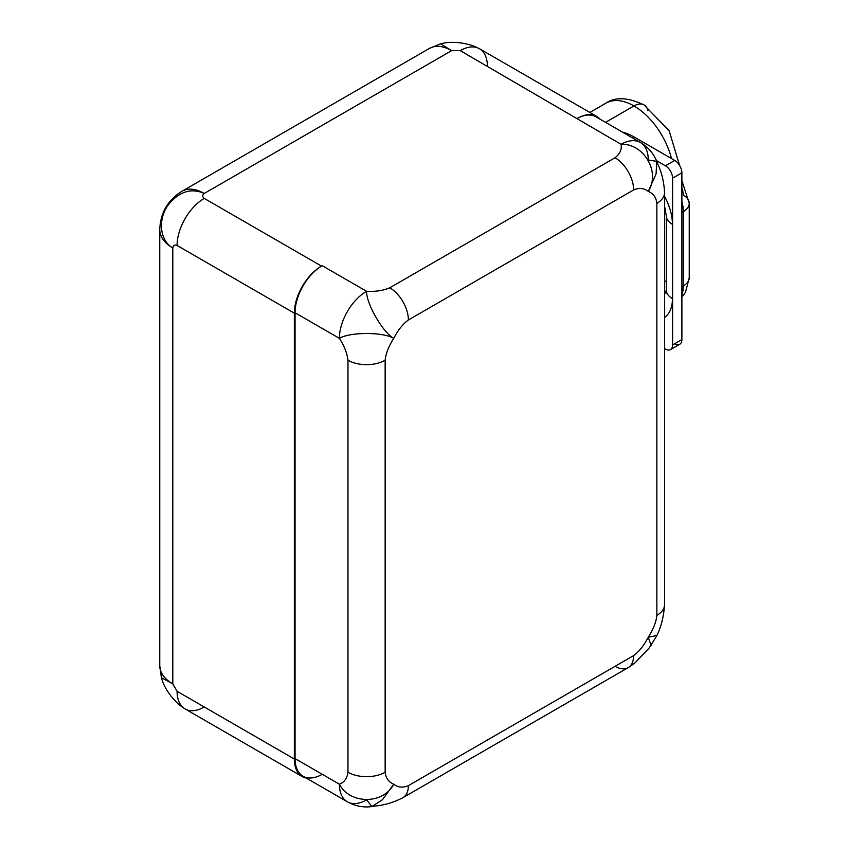 <?xml version="1.0" encoding="UTF-8"?>
<svg xmlns="http://www.w3.org/2000/svg" width="849" height="849" viewBox="0 0 849 849"><rect width="100%" height="100%" fill="white"/><g stroke="black" fill="none" stroke-linecap="round" stroke-linejoin="round"><path stroke-width="1.27" d="M321.516 774.691A38.428 22.18 -60 0 1 295.059 758.603L339.388 784.189A38.428 22.18 120 0 0 347.347 801.785L303.019 776.188A38.428 22.18 -60 0 1 295.059 758.603L295.059 312.761A38.428 22.18 -60 0 1 321.516 266.119L322.227 265.695L366.566 291.292C375.438 291.78 383.175 290.613 389.787 287.79L615.037 157.744C619.929 153.924 621.946 149.456 621.107 144.33L460.232 50.622L451.647 50.622L440.567 43.861L429.403 48.425A44.488 25.693 60 0 1 451.647 50.622A44.488 25.693 -120 0 0 429.403 48.425L182.004 191.248A44.488 25.693 60 0 1 204.259 193.455A44.488 25.693 -120 0 0 182.004 191.248C167.731 200.131 160.312 212.982 159.761 229.782A44.488 25.682 0 0 0 172.793 247.95A44.488 25.682 180 0 1 159.761 229.782L159.761 665.722A44.488 25.682 0 0 0 172.793 683.88L161.395 677.672C163.889 686.99 169.8 696.021 179.139 704.744L185.04 708.904A38.428 22.18 -60 0 1 177.08 691.309L294.348 759.017A38.428 22.18 120 0 0 306.351 778.109A38.428 22.18 120 0 1 302.308 776.602A38.428 22.18 120 0 1 294.348 759.017L294.348 313.175L294.348 759.017L177.08 691.309L172.793 683.88A44.488 25.682 180 0 1 159.761 665.722L161.395 677.672L172.793 683.88L177.08 691.309A38.428 22.18 -60 0 0 185.04 708.904L302.308 776.602M172.793 247.95L172.793 683.88L172.793 247.95C173.228 245.35 174.65 244.523 177.08 245.467A38.428 22.18 -60 0 1 204.259 198.411L321.516 266.119A38.428 22.18 120 0 0 294.348 313.175L177.08 245.467C174.65 244.523 173.228 245.35 172.793 247.95C159.739 240.713 157.532 219.169 168.399 204.736C179.266 191.481 191.216 187.725 204.259 193.455C202.221 195.132 202.221 196.777 204.259 198.411C202.221 196.777 202.221 195.132 204.259 193.455C191.216 187.725 179.266 191.481 168.399 204.736C157.532 219.169 159.739 240.713 172.793 247.95M402.904 797.699A26.287 15.176 -120 0 0 402.935 797.678A26.287 15.176 -120 0 0 408.38 785.643L633.63 655.598C639.085 651.65 643.966 645.527 648.275 637.238L651.098 645.569L648.275 637.238C643.966 645.527 639.085 651.65 633.63 655.598A26.287 15.176 60 0 1 628.186 667.632L634.532 663.313L648.859 648.381L656.797 635.784C661.222 626.573 663.812 616.194 664.555 604.637A26.287 15.176 180 0 1 656.861 615.366L656.861 203.357C656.171 197.456 653.306 193.476 648.275 191.396L656.086 173.843L656.755 161.363L648.275 160.015A38.428 22.18 120 0 0 640.316 142.43A38.428 22.18 120 0 0 621.107 144.33L460.232 50.622A38.428 22.18 -60 0 1 479.441 48.722L472.893 45.687C460.667 41.962 449.896 41.357 440.567 43.861L451.647 50.622L204.259 193.455L451.647 50.622L460.232 50.622A38.428 22.18 -60 0 1 479.441 48.722A38.428 22.18 -60 0 1 487.4 66.307L487.4 66.307M402.935 797.678A26.287 15.176 -120 0 0 408.38 785.643L633.63 655.598A26.287 15.176 60 0 1 628.186 667.632L402.935 797.678C393.947 802.294 384.968 805.043 376.001 805.945L372.064 806.529C363.478 807.749 355.232 806.168 347.347 801.785A38.428 22.18 120 0 0 366.566 799.885L371.968 806.55L382.443 799.726L393.734 784.189C398.043 787.511 402.925 787.989 408.38 785.643C402.925 787.989 398.043 787.511 393.734 784.189C388.704 782.12 385.849 778.13 385.149 772.24C385.849 778.13 388.704 782.12 393.734 784.189L382.432 799.726L371.968 806.55M295.059 312.761L295.059 758.603L339.388 784.189C344.248 782.354 347.114 778.374 347.973 772.24L347.973 360.22C347.114 353.088 344.248 345.798 339.388 338.358L295.059 312.761A38.428 22.18 -60 0 1 321.516 266.119L322.227 265.695L366.566 291.292A38.428 22.18 120 0 0 339.388 338.358L295.059 312.761M479.441 48.722L596.709 116.419A38.428 22.18 120 0 1 600.031 119.168A38.428 22.18 120 0 0 577.49 118.329A38.428 22.18 -60 0 1 595.987 116.833L640.316 142.43A38.428 22.18 -60 0 0 621.107 144.33C621.946 149.456 619.929 153.924 615.037 157.744A26.287 15.176 60 0 1 633.63 189.943L408.38 319.988C402.925 323.936 398.043 330.059 393.734 338.358C388.704 346.233 385.849 353.524 385.149 360.22L385.149 772.24A26.287 15.176 180 0 1 347.973 772.24C347.114 778.374 344.248 782.354 339.388 784.189C349.555 804.152 383.026 804.894 393.734 784.189C383.026 804.894 349.555 804.152 339.388 784.189A38.428 22.18 -60 0 0 347.347 801.785M664.555 317.452A42.27 24.398 -120 0 0 672.45 298.646L672.45 224.338A42.27 24.398 -120 0 0 664.555 196.427A42.27 24.398 60 0 1 672.45 224.338A21.034 12.141 180 0 1 666.285 215.752A21.034 12.141 0 0 0 672.45 224.338L672.45 298.646A42.27 24.398 60 0 1 664.555 317.452M674.732 343.718A10.114 5.837 60 0 0 681.885 339.589L681.885 172.814A10.114 5.837 60 0 0 674.732 160.429L633.832 136.816L674.732 160.429L665.436 165.799L674.732 160.429A10.114 5.837 60 0 1 681.885 172.814L672.588 178.184L672.588 344.959L681.885 339.589L681.885 172.814L672.588 178.184A10.114 5.837 -120 0 0 665.436 165.799L656.436 160.599L665.436 165.799A10.114 5.837 60 0 1 672.588 178.184L672.588 344.959A10.114 5.837 60 0 1 665.436 349.088L664.555 348.578L665.436 349.088A10.114 5.837 -120 0 0 670.498 349.586A10.114 5.837 -120 0 0 672.588 344.959L681.885 339.589A10.114 5.837 60 0 1 679.794 344.227L670.498 349.586M656.755 161.363L656.086 173.843L648.275 191.396C643.966 188.075 639.085 187.597 633.63 189.943C639.085 187.597 643.966 188.075 648.275 191.396C653.306 193.476 656.171 197.456 656.861 203.357A26.287 15.176 0 0 0 664.555 192.617L664.555 604.637A26.287 15.176 180 0 1 656.861 615.366C656.171 622.062 653.306 629.353 648.275 637.238C653.306 629.353 656.171 622.062 656.861 615.366L656.861 203.357A26.287 15.176 0 0 0 664.555 192.617A26.287 15.176 0 0 0 664.555 192.585M633.832 136.816L632.208 137.75L633.832 136.816A56.628 32.697 60 0 0 622.572 132.179A56.628 32.697 60 0 1 633.832 136.816M596.709 116.419A38.428 22.18 120 0 0 577.49 118.329M681.885 188.329A14.157 8.172 60 0 1 683.318 195.111A20.227 11.674 0 0 1 689.239 203.367A20.227 11.674 180 0 1 683.318 211.624A20.227 11.674 0 0 0 689.239 203.367L681.885 180.657M647.914 110.699A20.227 11.674 120 0 0 644.094 104.936C627.995 97.317 615.27 96.722 605.921 103.164A56.119 32.4 60 0 1 633.98 105.945L605.549 122.352L633.98 105.945A56.119 32.4 60 0 1 671.517 158.572A56.119 32.4 -120 0 0 633.98 105.945A20.227 11.674 -60 0 1 644.094 104.936A20.227 11.674 120 0 0 633.98 105.945A56.119 32.4 -120 0 0 605.921 103.164L589.832 112.45M666.285 281.571A14.157 8.172 60 0 1 664.555 280.86A14.157 8.172 60 0 0 666.285 281.571M664.555 292.173A21.236 12.257 -120 0 0 666.178 291.939A21.236 12.257 -120 0 1 664.555 292.173M665.881 293.287L666.285 290.061A21.034 12.141 -0 0 0 672.45 298.646A21.034 12.141 180 0 1 666.285 290.061L666.285 215.752L664.555 206.18M666.242 291.26A21.236 12.257 60 0 1 664.555 291.207A21.236 12.257 -120 0 0 666.242 291.26M683.318 285.933A34.385 19.845 60 0 1 681.885 294.592A34.385 19.845 -120 0 0 683.318 285.933A20.227 11.674 0 0 0 689.239 277.676A20.227 11.674 180 0 1 683.318 285.933L683.318 211.624L681.885 212.452L683.318 211.624A34.385 19.845 -120 0 0 681.885 201.309A34.385 19.845 60 0 1 683.318 211.624L683.318 285.933L681.885 286.75L683.318 285.933M648.275 637.238L656.903 635.508L648.275 637.238M628.186 667.632A26.287 15.176 60 0 1 615.037 666.327M347.973 360.22A26.287 15.176 0 0 0 385.149 360.22L385.149 772.24A26.287 15.176 180 0 1 347.973 772.24L347.973 360.22A26.287 15.176 0 0 0 385.149 360.22C385.849 353.524 388.704 346.233 393.734 338.358C383.026 331.779 349.555 332.012 339.388 338.358C344.248 345.798 347.114 353.088 347.973 360.22M366.566 291.292C366.163 303.263 382.687 332.373 393.734 338.358C383.026 331.779 349.555 332.012 339.388 338.358A38.428 22.18 -60 0 1 366.566 291.292C366.163 303.263 382.687 332.373 393.734 338.358C398.043 330.059 402.925 323.936 408.38 319.988A26.287 15.176 -120 0 0 389.787 287.79C383.175 290.613 375.438 291.78 366.566 291.292M633.63 189.943L408.38 319.988A26.287 15.176 -120 0 0 389.787 287.79L615.037 157.744A26.287 15.176 60 0 1 633.63 189.943M648.275 191.396C660.851 171.774 643.468 143.163 621.107 144.33C643.468 143.163 660.851 171.774 648.275 191.396M321.516 266.108A38.428 22.18 120 0 0 294.348 313.175L177.08 245.467A38.428 22.18 -60 0 1 204.259 198.411M204.259 706.994A38.428 22.18 -60 0 1 185.04 708.904M679.571 165.406L669.161 130.799L644.094 104.936M681.885 297.171L685.525 292.247L689.239 277.676L689.239 203.367M664.555 192.617C664.056 182.524 661.955 173.376 658.251 165.162L656.786 161.459C653.55 153.404 648.063 147.068 640.316 142.43"/></g></svg>
